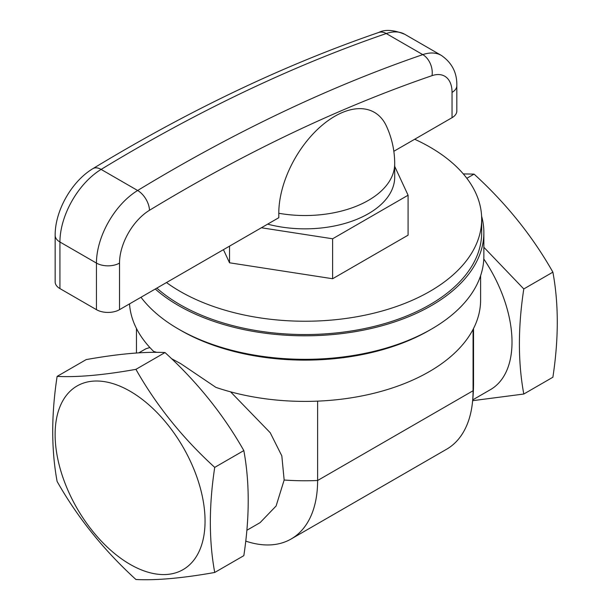 <?xml version="1.0" encoding="UTF-8"?>
<svg xmlns="http://www.w3.org/2000/svg" width="610" height="610" viewBox="0 0 610 610"><rect width="100%" height="100%" fill="white"/><g stroke="black" fill="none" stroke-linecap="round" stroke-linejoin="round"><path stroke-width="0.91" d="M394.7 166.393L408.082 195.223L332.618 238.785L261.37 227.766M480.604 275.697L480.604 300.013A175.604 101.382 0 0 1 392.154 388.029A175.604 101.382 0 0 1 215.91 387.38L180.834 363.712L171.44 358.604M156.816 352.351L153.674 351.452A175.604 101.382 0 0 1 129.526 303.887M138.821 352.847L145.813 348.813L149.862 347.509M246.852 530.281L260.089 522.64L276.101 506.003L284.153 480.024A168.535 97.303 0 0 0 317.619 480.497L473.063 390.751A168.535 97.303 0 0 0 473.535 383.469L473.535 328.485M230.58 391.841L270.222 432.726L281.82 455.868L284.153 480.024M394.7 163.739A89.7 89.7 0 0 0 386.374 125.995A79.193 45.719 120 0 0 323.674 123.982A79.193 45.719 120 0 0 278.793 213.271A89.7 51.789 180 0 0 394.7 163.739L394.7 177.052A89.7 51.789 180 0 1 267.653 224.144M278.793 213.271L278.793 217.709L119.514 309.666A16.31 9.417 180 0 1 96.449 309.666L59.932 288.583A16.31 9.417 180 0 1 55.152 281.927L55.152 235.346A16.31 9.417 0 0 0 59.932 242.002L96.449 263.085L96.449 309.666M393.839 151.288L452.041 117.684L452.041 92.377A35.334 20.404 120 0 0 432.025 75.655A1778.31 1026.714 120 0 0 149.473 210.29A43.493 25.109 120 0 0 119.514 263.085L119.514 309.666M140.986 297.268A178.867 103.265 0 0 0 178.524 329.087L180.834 330.422A175.604 101.382 0 0 0 180.834 330.422A175.604 101.382 0 0 0 429.173 330.422L431.476 329.087A178.867 103.265 0 0 0 483.867 256.07L483.867 232.54A178.867 103.265 0 0 0 481.61 216.207M155.268 289.026A178.867 103.265 0 0 0 178.524 305.564A178.867 103.265 0 0 0 373.45 327.944A178.867 103.265 0 0 0 483.867 232.54M414.686 139.248A176.686 102.007 180 0 1 429.936 147.094A176.686 102.007 180 0 1 481.686 219.226L481.686 232.54A176.686 102.007 180 0 1 355.203 330.346A176.686 102.007 180 0 1 156.839 288.118M473.063 329.408L473.063 390.751A127.757 73.764 -120 0 1 472.285 403.972A168.535 168.535 0 0 0 473.535 383.469M317.619 401.136L317.619 480.497A127.757 73.764 -120 0 1 291.161 538.981L446.604 449.234A127.757 73.764 -120 0 0 472.285 403.972M463.303 173.911L474.077 174.117C506.201 203.412 532.469 236.093 552.881 272.151C558.737 303.711 558.737 338.733 552.881 377.232L523.792 394.029C517.936 362.287 517.936 327.265 523.792 288.949L483.867 247.279M130.09 564.357A106.01 61.206 -120 0 0 195.009 471.995A106.01 61.206 -120 0 0 65.163 397.034A106.01 61.206 -120 0 0 130.09 564.357M472.651 400.678L523.792 394.029M245.723 541.108A127.757 73.764 -120 0 0 291.161 538.981M472.735 399.87L490.509 389.607A103.837 59.955 -120 0 0 483.791 258.968M86.208 359.587C118.332 353.861 144.6 351.52 165.013 352.549C197.137 381.852 223.405 414.525 243.825 450.584C249.673 482.144 249.673 517.173 243.825 555.664L214.728 572.462C208.879 540.727 208.879 505.698 214.728 467.382C182.611 438.087 156.335 405.406 135.923 369.347C103.799 375.074 77.531 377.422 57.119 376.385L86.208 359.587M466.841 178.295L474.077 174.117M332.618 238.785L332.618 278.739L229.535 262.796L223.443 249.665M229.535 246.143L229.535 262.796M408.082 195.223L408.082 235.17L332.618 278.739M481.686 219.226A176.686 102.007 180 0 1 363.072 315.568A176.686 102.007 180 0 1 166.477 282.552M180.827 330.422L178.524 329.087A178.867 103.265 0 0 0 431.476 329.087M452.041 92.377A16.31 9.417 0 0 0 456.821 85.72L456.821 111.028A16.31 9.417 180 0 1 452.041 117.684M57.119 376.385C51.263 414.701 51.263 449.722 57.119 481.465C77.531 517.524 103.799 550.197 135.923 579.5C156.335 580.529 182.611 578.188 214.728 572.462M135.923 369.347L165.013 352.549M214.728 467.382L243.825 450.584M523.792 288.949L552.881 272.151M456.821 85.72C457.149 72.864 451.987 62.761 441.343 55.419L404.826 34.328A51.644 29.821 120 0 0 386.26 33.542L422.783 54.625A1794.62 1036.131 120 0 0 137.639 190.495A59.803 34.526 120 0 0 96.449 263.085A16.31 9.417 180 0 0 119.514 263.085M441.343 55.419A51.644 29.821 120 0 0 422.783 54.625A16.31 11.102 -108.9 0 1 432.025 75.655M55.152 235.346C54.969 210.732 71.683 181.322 92.956 168.612C188.986 110.326 284.222 64.95 378.673 32.49A16.31 11.102 71.1 0 1 386.26 33.542A1794.62 1036.131 120 0 0 101.123 169.412L137.639 190.495A16.31 9.173 -121.3 0 1 149.473 210.29M92.956 168.612A16.31 9.173 58.7 0 1 101.123 169.412A59.803 34.526 120 0 0 59.932 242.002L59.932 288.583M136.465 352.999L136.465 328.485M378.673 32.49C385.047 29.204 393.763 29.821 404.826 34.328"/></g></svg>
